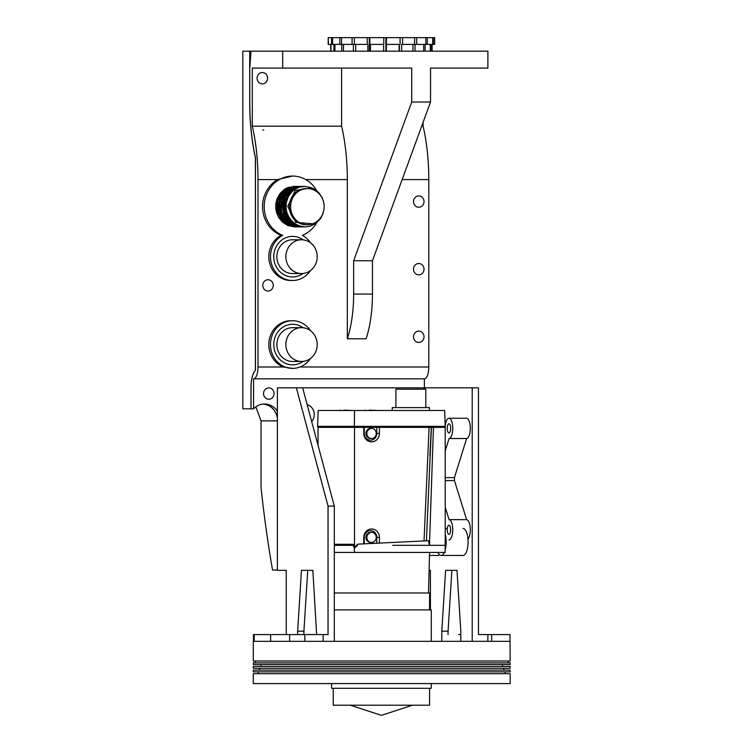 <?xml version="1.0" encoding="UTF-8"?>
<svg xmlns="http://www.w3.org/2000/svg" width="753" height="753" viewBox="0 0 753 753"><rect width="100%" height="100%" fill="white"/><g stroke="black" fill="none" stroke-linecap="round" stroke-linejoin="round"><path stroke-width="1.13" d="M333.25 688.308L333.25 705.213L429.577 705.213L429.577 688.308M431.271 683.573L431.271 688.308L331.555 688.308L331.555 683.573M334.313 609.892L431.271 609.892L431.271 641.292M429.577 609.892L429.577 592.988L334.313 592.988L334.313 592.423M421.689 126.175L423.101 126.175A101.401 37.989 90 0 1 428.796 179.591L428.796 366.993A11.832 4.433 90 0 1 424.363 378.825L253.573 378.825A11.832 4.433 -90 0 0 258.006 366.993L258.006 179.591A101.401 37.989 -90 0 0 252.302 126.175L252.302 68.071L411.722 68.071L411.722 102.032L430.528 102.032L372.453 260.736L372.453 294.075A67.601 25.329 90 0 1 366.118 338.784L347.321 338.784L347.321 179.591A101.401 37.989 -90 0 0 341.617 126.175L252.302 126.175M310.547 242.843A23.832 22.091 90 0 0 302.395 235.341A30.591 28.36 90 0 0 316.674 222.747M316.834 190.848A30.591 28.36 90 0 0 292.559 176.061A30.591 28.36 90 0 0 264.642 201.258A30.591 28.36 90 0 0 282.714 235.341A23.832 22.091 90 0 0 271.052 262.129A23.832 22.091 90 0 0 292.559 280.502A23.832 22.091 90 0 0 310.547 270.515M258.006 179.591L277.678 179.591A30.591 28.36 90 0 0 262.609 208.656A30.591 28.36 90 0 0 281.067 235.341L282.714 235.341M281.067 235.341A23.832 22.091 90 0 0 269.405 262.129A23.832 22.091 90 0 0 290.912 280.502L292.559 280.502M277.678 179.591L292.559 176.061M310.547 330.718A23.832 22.091 90 0 0 292.559 320.731L290.912 320.731A23.832 22.091 -90 0 0 268.812 344.554A23.832 22.091 -90 0 0 283.467 366.993L292.559 368.386A23.832 22.091 90 0 0 310.547 358.4M292.559 320.731A23.832 22.091 90 0 0 270.459 344.554A23.832 22.091 90 0 0 292.559 368.386M347.321 338.784A67.601 25.329 -90 0 0 353.646 294.075L353.646 260.736L411.722 102.032M372.453 260.736L353.646 260.736M341.617 68.071L341.617 126.175M430.528 102.032L430.528 68.071L487.888 68.071L487.888 51.166L249.714 51.166L249.714 102.54A108.159 40.53 90 0 0 255.408 157.848L255.408 370.165A18.59 6.965 90 0 0 250.975 387.484L250.975 408.832L242.833 408.832L242.833 51.166L249.714 51.166M251.041 51.166L249.77 68.071L249.77 102.54A108.159 40.53 -90 0 0 255.474 157.848L255.474 370.165A18.59 6.965 -90 0 0 251.041 387.484L251.041 408.832L253.573 408.832A16.905 15.672 -90 0 1 264.538 404.003A16.905 15.672 -90 0 1 277.386 411.232M263.277 404.06A16.905 15.672 -90 0 1 277.386 417.68M424.363 378.825L424.363 387.823M423.101 126.175L423.101 122.334M383.785 37.65L369.855 37.65L369.855 44.408L383.785 44.408L383.785 37.65L386.477 37.65L386.308 51.166M328.233 37.65L328.176 44.408L328.233 37.65L328.421 44.408L331.565 44.408L331.565 37.65L332.581 37.65L332.581 44.408L339.782 44.408L339.782 37.65L332.581 37.65M414.592 37.65L402.61 37.65L402.61 44.408L414.592 44.408L414.592 37.65L416.663 37.65L416.663 44.408L425.831 44.408L425.831 37.65L433.38 37.65L433.38 44.408L432.73 44.408L432.73 37.65M427.262 37.65L427.262 44.408L432.73 44.408M353.411 51.166L353.411 44.408L352.075 44.408L352.075 37.65L369.281 37.65L369.281 51.166M354.362 37.65L354.362 44.408L367.229 44.408L367.229 37.65M416.663 37.65L425.831 37.65M343.462 44.408L343.462 51.166M423.685 51.166L423.685 44.408M416.663 44.408L415.035 44.408L415.035 51.166M367.85 51.166L367.85 44.408L367.229 44.408M355.708 44.408L355.708 51.166M399.156 51.166L399.156 44.408M334.934 44.408L334.934 51.166M341.721 51.166L341.721 44.408M430.923 44.408L430.923 51.166M369.855 37.65L369.281 37.65M328.421 37.65L331.565 37.65M352.075 37.65L341.523 37.65L341.523 44.408L339.782 44.408M386.477 44.408L400.097 44.408L400.097 37.65L386.477 37.65M433.38 44.408L434.65 44.408L434.65 37.65L433.38 37.65M339.782 37.65L341.523 37.65M332.581 44.408L331.565 44.408M333.918 51.166L333.918 44.408M330.953 44.408L330.953 51.166M330.765 51.166L330.765 44.408M430.264 51.166L430.264 44.408M425.116 44.408L425.116 51.166M427.262 44.408L425.831 44.408M412.964 51.166L412.964 44.408M399.438 51.166L399.438 44.408M402.61 44.408L401.66 44.408L401.66 51.166M400.097 37.65L402.61 37.65M385.894 51.166L385.894 37.65M383.606 51.166L383.606 44.408M370.467 44.408L370.467 51.166M341.523 44.408L352.075 44.408M253.573 378.825L253.573 408.832M255.86 406.836L261.027 420.899L261.027 487.671A560.458 209.993 90 0 0 272.548 570.012L277.386 570.012M277.386 418.056A16.905 15.672 90 0 0 263.239 404.06M301.746 223.688A18.081 16.764 90 0 0 307.375 224.733A18.081 16.764 90 0 0 324.138 206.651A18.081 16.764 90 0 0 307.375 188.57A18.081 16.764 90 0 0 290.856 203.574A18.081 16.764 90 0 0 301.746 223.688M307.375 188.57L306.104 188.57A18.081 16.764 90 0 0 289.585 203.574A18.081 16.764 90 0 0 300.475 223.688A18.081 16.764 90 0 0 306.104 224.733L307.375 224.733M323.668 202.378A20.284 18.806 -90 0 0 323.197 200.496L321.813 197.079L318.764 192.674L314.905 189.455L311.62 187.845L295.214 190.462L287.731 206.444L295.778 222.286L312.608 223.829M323.668 210.925A20.284 18.806 -90 0 1 319.912 219.387L322.105 215.283M296.051 226.935L289.481 225.693L282.356 220.751L277.932 212.995L276.935 205.635L278.092 199.394L279.9 195.507L282.893 191.667L287.9 188.099L295.392 186.377M294.79 226.935L287.872 225.552L282.441 222.097L278.535 217.25L276.549 212.619L275.73 208.195L275.843 203.592L277.038 198.801L280.097 193.389L284.549 189.276L287.175 187.855L294.131 186.377M296.767 226.926L289.679 225.693L282.563 220.751L278.13 212.995L277.123 206.567L278.055 200.129L280.097 195.507L282.629 192.147L286.074 189.238L290.046 187.299L296.127 186.377M295.524 226.926L288.07 225.552L281.556 221.034L278.121 216.111L276.859 212.995L275.852 206.755L277.659 197.785L281.104 192.42L285.114 189.041L288.437 187.422L294.865 186.377M301.209 226.935L294.724 225.759L289.5 222.719L287.279 220.582L283.89 215.349L281.989 206.077L283.006 199.846L284.182 196.938L287.712 191.911L289.971 189.916L295.223 187.196L301.106 186.386M299.939 226.935L296.334 226.587L291.731 224.996L286.008 220.582L283.514 217.099L281.537 212.374L280.718 206.077L282.912 196.938L286.441 191.911L292.917 187.563L299.299 186.377M298.668 226.935L292.192 225.759L287.26 222.954L284.747 220.582L280.634 213.513L279.457 206.077L280.474 199.846L282.008 196.251L285.18 191.911L289.971 188.335L298.037 186.377M297.407 226.935L290.922 225.759L287.552 224.065L283.476 220.582L280.088 215.349L278.422 209.654L278.186 206.077L279.89 198.001L283.909 191.911L288.7 188.335L292.126 186.989L296.776 186.377M301.84 226.926L294.922 225.759L289.698 222.719L287.477 220.582L284.088 215.349L282.187 206.077L283.203 199.846L284.38 196.938L287.91 191.911L290.178 189.916L295.421 187.196L301.209 186.377M300.579 226.926L296.541 226.587L291.929 224.996L286.206 220.582L282.827 215.349L281.537 211.602L280.916 206.077L281.942 199.846L284.474 194.594L286.639 191.911L293.115 187.563L299.939 186.377M299.308 226.926L292.39 225.759L287.458 222.954L284.945 220.582L280.831 213.513L279.655 206.077L280.671 199.846L282.206 196.251L285.378 191.911L287.637 189.916L292.889 187.196L298.668 186.377M298.037 226.926L291.129 225.759L287.75 224.065L283.674 220.582L279.203 212.374L278.384 206.077L280.088 198.001L284.107 191.911L287.298 189.267L291.627 187.196L297.407 186.377M319.912 219.387L315.498 223.641L310.067 226.229L305.097 226.935L301.209 226.502L295.656 224.253L293.19 222.464L289.18 217.768L286.705 211.988L286.074 208.44L286.338 202.538L288.343 196.608L291.957 191.667L294.931 189.238L299.722 187.045L304.88 186.377L310.631 187.516M304.372 226.926L297.237 225.665L290.159 220.751L286.526 215.132L285.171 210.84L284.728 205.861L285.801 199.649L288.23 194.669L290.573 191.78L296.334 187.808L303.732 186.377M303.101 226.926L295.129 225.316L288.7 220.535L284.521 213.184L283.457 206.03L284.483 199.809L285.764 196.712L289.19 191.893L293.981 188.325L297.915 186.848L302.471 186.377M305.003 226.935L298.179 225.618L291.326 220.864L287.119 213.956L285.782 206.454L286.093 202.783L287.75 197.437L291.279 192.156L296.023 188.476L299.515 187.045L304.372 186.377M303.741 226.935L297.473 225.834L294.159 224.234L289.961 220.751L286.818 216.167L285.396 212.581L284.521 206.294L285.603 199.658L290.121 192.043L296.136 187.808L303.101 186.377M302.471 226.935L294.931 225.316L288.587 220.629L284.323 213.184L283.25 206.134L283.712 201.983L285.434 196.975L288.954 191.93L293.755 188.335L297.717 186.848L301.84 186.377M303.064 239.859A20.284 18.806 90 0 0 292.559 236.395A20.284 18.806 90 0 0 273.753 256.679A20.284 18.806 90 0 0 292.559 276.953A20.284 18.806 90 0 0 294.545 276.84A20.284 18.806 90 0 0 303.064 273.499M301.548 273.574L292.559 273.574A16.905 15.672 -90 0 1 276.906 257.573A16.905 15.672 -90 0 1 290.893 239.868A16.905 15.672 -90 0 1 292.559 239.774L301.548 239.774A16.905 15.672 90 0 0 299.882 239.868A16.905 15.672 90 0 0 285.905 257.573A16.905 15.672 90 0 0 301.548 273.574A16.905 15.672 90 0 0 317.22 256.679A16.905 15.672 90 0 0 301.548 239.774M303.064 327.734A20.284 18.806 90 0 0 274.308 339.678A20.284 18.806 90 0 0 294.545 364.725A20.284 18.806 90 0 0 303.064 361.384M301.548 361.459L292.559 361.459A16.905 15.672 -90 0 1 276.906 345.458A16.905 15.672 -90 0 1 290.893 327.753A16.905 15.672 -90 0 1 292.559 327.659L301.548 327.659A16.905 15.672 90 0 0 299.882 327.753A16.905 15.672 90 0 0 285.905 345.458A16.905 15.672 90 0 0 301.548 361.459A16.905 15.672 90 0 0 317.22 344.554A16.905 15.672 90 0 0 301.548 327.659M261.78 72.58A5.657 5.252 -90 0 1 267.136 80.505A5.657 5.252 -90 0 1 258.091 81.55A5.657 5.252 -90 0 1 261.78 72.58M263.174 130.043A5.657 5.252 -90 0 1 263.729 130.005L263.286 130.005A5.657 5.252 -90 0 0 262.731 130.043M268.237 387.936A5.657 5.252 -90 0 1 273.593 395.862A5.657 5.252 -90 0 1 264.548 396.906A5.657 5.252 -90 0 1 268.237 387.936M418.216 195.949A5.657 5.252 -90 0 1 423.572 203.875A5.657 5.252 -90 0 1 414.526 204.92A5.657 5.252 -90 0 1 418.216 195.949M418.216 263.55A5.657 5.252 -90 0 1 423.572 271.475A5.657 5.252 -90 0 1 414.526 272.52A5.657 5.252 -90 0 1 418.216 263.55M267.475 279.777A5.657 5.252 -90 0 1 273.283 285.406A5.657 5.252 -90 0 1 262.788 285.707A5.657 5.252 -90 0 1 267.475 279.777M418.216 331.151A5.657 5.252 -90 0 1 423.572 339.076A5.657 5.252 -90 0 1 414.526 340.121A5.657 5.252 -90 0 1 418.216 331.151M439.394 554.697A13.516 5.064 90 0 1 437.7 555.469L429.483 555.469M445.221 528.587L447.301 528.587M463.02 528.437A13.516 5.064 90 0 1 468.093 541.953A13.516 5.064 90 0 1 463.02 555.469L441.089 555.469A13.516 5.064 90 0 1 437.888 552.429M445.221 534.131A13.516 5.064 90 0 1 445.174 549.944M444.289 552.429A13.516 5.064 90 0 1 441.089 555.469M445.221 450.906L449.089 438.519A10.137 3.803 -90 0 0 452.751 428.203A10.137 3.803 -90 0 0 448.957 418.244A10.137 3.803 -90 0 0 445.183 427.111M448.957 539.929A10.137 3.803 -90 0 0 452.751 529.961A10.137 3.803 -90 0 0 449.089 519.655L445.221 507.268M448.957 423.817A4.565 1.713 90 0 1 450.661 428.382A4.565 1.713 90 0 1 448.957 432.947A4.565 1.713 90 0 1 447.244 428.382A4.565 1.713 90 0 1 448.957 423.817M448.957 525.217A4.565 1.713 90 0 1 450.661 529.783A4.565 1.713 90 0 1 448.957 534.348A4.565 1.713 90 0 1 447.244 529.783A4.565 1.713 90 0 1 448.957 525.217M467.98 539.129A10.137 3.803 -90 0 0 470.239 527.957A10.137 3.803 -90 0 0 466.634 519.655L449.089 519.655M466.634 519.655L454.436 480.565L445.221 480.565M454.436 480.565A10.137 3.803 -90 0 0 454.436 477.609L445.221 477.609M454.436 477.609L466.634 438.519L449.089 438.519M466.634 438.519A10.137 3.803 -90 0 0 470.305 428.203A10.137 3.803 -90 0 0 466.502 418.244L448.957 418.244M431.431 427.365L426.414 540.776L428.372 540.729L429.464 545.332L445.221 545.332L445.145 552.429L334.313 552.429M392.737 545.332L429.464 545.332L433.446 427.365L428.749 427.365L428.862 426.358L445.183 426.358L444.647 410.47L318.161 410.47L317.625 426.358L354.324 426.358L354.559 410.47M352.733 410.47L343.905 410.131M429.436 410.47L429.436 407.599L392.257 407.599L392.257 410.47M425.803 407.599L425.803 389.179L395.89 389.179L395.89 407.599M378.062 410.47L369.234 410.131M364.264 427.365L364.264 433.455A6.758 6.269 -90 0 0 370.523 440.213A6.758 6.269 -90 0 0 376.792 433.455L379.408 433.455A8.415 7.803 -90 0 1 371.606 441.87A8.415 7.803 -90 0 1 363.803 433.455L363.803 427.365L354.522 427.365L354.522 547.412L357.656 544.155L379.408 543.101L363.803 543.854L363.803 537.388A8.415 7.803 -90 0 1 371.606 528.973A8.415 7.803 -90 0 1 379.408 537.388L379.408 543.101L428.372 540.729M376.792 433.455L376.792 427.365M379.408 433.455L379.408 427.365L428.749 427.365M376.246 433.455A5.073 4.697 90 0 0 371.54 428.382A5.073 4.697 90 0 0 366.843 433.455A5.073 4.697 90 0 0 371.54 438.528A5.073 4.697 90 0 0 376.246 433.455M364.264 543.779L364.264 537.388A6.758 6.269 -90 0 1 370.523 530.63A6.758 6.269 -90 0 1 376.792 537.388L376.792 543.177M433.126 427.365L428.862 426.358L354.324 426.358L354.503 427.365L318.03 427.365L317.625 426.358M426.414 540.776L430.161 455.951M426 540.795L424.024 540.946L429.097 427.365M357.656 544.155L357.468 545.332L354.381 548.25L354.437 552.429M445.221 545.332L445.221 427.365L433.446 427.365M379.408 427.365L363.803 427.365M445.183 427.365L445.183 426.358M318.048 427.365L318.048 445.362M334.313 545.332L353.072 545.332L353.261 544.306L334.313 544.306M353.261 544.306L354.522 547.412M353.072 545.332L354.381 548.25M376.246 537.388A5.073 4.697 90 0 0 371.54 532.315A5.073 4.697 90 0 0 366.843 537.388A5.073 4.697 90 0 0 371.54 542.461A5.073 4.697 90 0 0 376.246 537.388M429.897 455.951L431.309 427.365M307.168 404.69A10.137 9.403 -90 0 1 311.676 421.52M303.92 634.563L303.92 631.183L297.651 631.183L301.454 570.35L312.853 570.35L316.646 634.563M460.808 641.33L460.808 631.183L457.005 570.35L445.607 570.35L441.804 631.183L448.073 631.183L451.875 570.35M441.804 631.183L441.804 641.292M458.643 634.563L460.808 634.563M448.073 634.563L448.073 631.183M270.619 641.33L270.619 634.563L289.613 634.563L289.613 641.33M297.651 631.183L297.651 634.563M472.206 641.33L472.206 387.823L478.466 387.823L478.466 634.563L509.997 634.563L510.167 661.002L253.29 661.002L253.29 641.33L509.301 641.33M253.46 641.33L253.46 634.563L270.619 634.563M289.613 634.563L328.044 634.563L328.044 506.129L334.313 506.129L334.313 641.33M334.313 506.129L302.65 387.823L277.386 387.823L277.386 570.35L286.253 570.35L286.253 634.563M323.141 634.563L323.141 641.33L304.814 641.33L304.814 634.563M487.869 641.33L487.869 634.563M430.415 609.892L430.415 570.35L429.097 570.35M472.206 387.823L424.08 387.823L424.08 389.179M296.381 387.823L328.044 506.129M303.92 631.183L307.723 570.35L312.853 570.35M424.08 387.823L302.65 387.823M455.763 641.33L420.908 641.33M289.613 641.292L289.03 641.292M510.167 668.25L253.29 668.25L253.29 666.405L510.167 666.405L510.167 668.25M510.167 670.104L253.29 670.104L253.29 671.855L510.167 671.855L510.167 670.104M510.167 673.709L253.29 673.709L253.29 683.573L510.167 683.573L510.167 673.709M510.167 662.856L253.29 662.856L253.29 664.551L510.167 664.551L510.167 662.856M428.796 179.591L402.149 179.591M299.995 366.993L428.796 366.993M283.467 366.993L258.006 366.993M347.321 179.591L305.784 179.591M372.453 294.075L353.646 294.075M282.695 51.166L282.695 68.071M261.027 420.899L277.386 420.899M370.655 438.528A5.073 4.697 -90 0 1 365.958 433.455A5.073 4.697 -90 0 1 370.655 428.382C364.537 432.297 364.537 435.686 370.655 438.528L371.54 438.528M376.792 537.388L379.408 537.388M371.54 542.461L370.655 542.461A5.073 4.697 -90 0 1 365.958 537.388A5.073 4.697 -90 0 1 370.655 532.315L371.54 532.315M491.671 634.563L491.671 641.33M254.156 641.33L254.156 634.563M432.118 51.166L432.118 44.408M330.718 51.166L330.718 44.408M412.559 705.213L381.413 715.35L350.277 705.213M428.504 592.988L429.568 552.429M339.565 410.47L340.149 410.131M364.894 410.47L365.478 410.131M371.54 428.382L370.655 428.382M370.655 542.461C364.537 539.619 364.537 536.24 370.655 532.315M508.228 662.856L508.228 661.002M255.229 662.856L255.229 661.002M503.832 670.104L503.832 668.25M259.625 670.104L259.625 668.25M505.188 673.709L505.188 671.855M258.27 673.709L258.27 671.855M502.477 666.405L502.477 664.551M260.98 666.405L260.98 664.551"/></g></svg>
